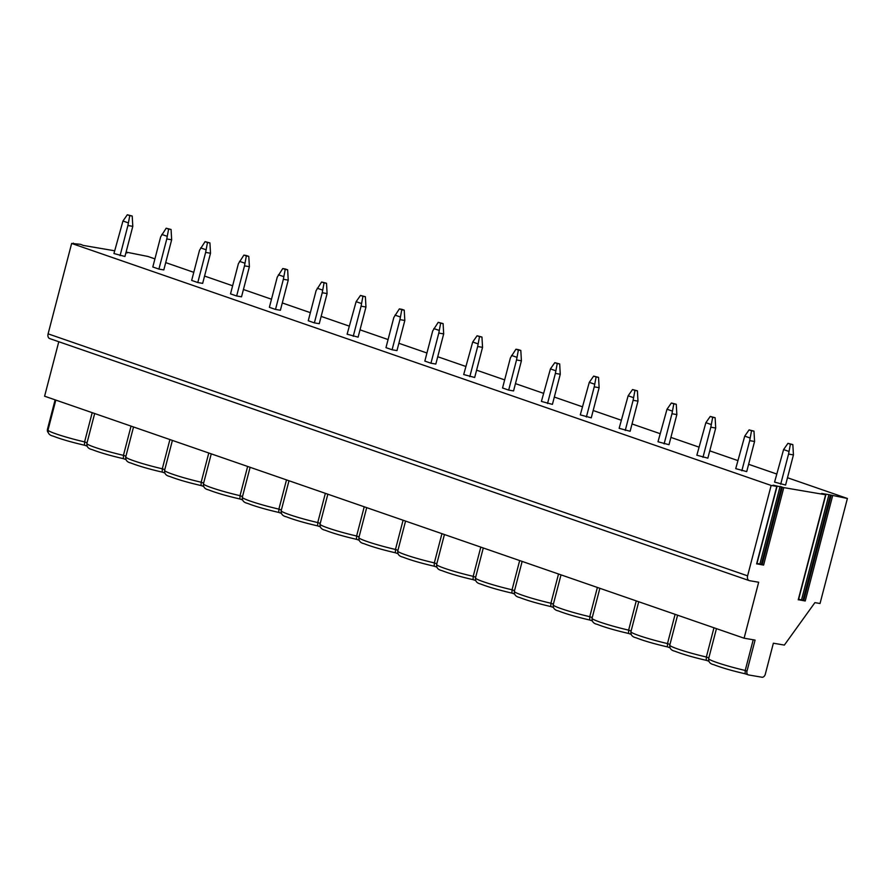 <?xml version="1.0" encoding="UTF-8"?>
<svg xmlns="http://www.w3.org/2000/svg" width="892" height="892" viewBox="0 0 892 892"><rect width="100%" height="100%" fill="white"/><g stroke="black" fill="none" stroke-linecap="round" stroke-linejoin="round"><path stroke-width="1.34" d="M798.262 599.692L805.231 600.985L798.641 599.212M847.4 498.472L828.924 494.67L821.677 493.466L825.602 494.748L783.778 487.612L773.119 485.148L777.043 486.43L771.145 485.449L747.596 575.853A4.46 3.077 109.1 0 0 749.18 580.592A4.46 3.077 109.1 0 0 749.525 580.681L758.668 582.242L744.095 638.204L755.078 640.088L747.005 671.074A3.568 2.453 109.1 0 0 748.277 674.865A3.568 2.453 109.1 0 0 748.544 674.943L761.969 677.229A3.568 2.453 109.1 0 0 765.303 674.207L773.375 643.21L784.358 645.083L814.909 602.635L820.038 603.505L847.4 498.472L787.48 477.733M756.628 563.811L763.597 565.093L757.007 563.331M771.145 485.449L71.65 243.438L48.101 333.842A4.46 3.077 109.1 0 0 49.684 338.581L749.18 580.592M114.655 250.786L83.235 245.423L80.614 244.33L71.65 243.438M125.962 252.581L127.166 252.915L125.928 252.704M154.918 258.881L147.905 256.461L126.084 252.09M776.687 473.998L748.622 464.297M737.829 460.562L709.764 450.85M698.971 447.115L670.896 437.403M660.102 433.668L632.038 423.956M621.245 420.221L593.18 410.51M582.387 406.774L554.322 397.063M543.518 393.327L515.453 383.627M504.66 379.892L476.596 370.18M465.802 366.445L437.738 356.733M426.945 352.998L398.88 343.286M388.076 339.551L360.011 329.839M349.218 326.104L321.153 316.404M310.36 312.668L282.296 302.957M271.491 299.221L243.427 289.51M232.634 285.774L204.569 276.063M193.776 272.328L165.711 262.616M127.913 225.509L129.775 215.619L132.206 216.031L127.322 214.771L122.962 221.004L113.942 253.529L124.947 256.483L132.796 226.345L127.913 225.509L120.063 255.647M166.771 238.956L168.633 229.066L171.074 229.478L166.18 228.218L160.66 236.837L152.811 266.976L158.921 269.094L163.805 269.93L171.654 239.792L166.771 238.956L158.921 269.094M205.639 252.403L207.49 242.501L209.932 242.925L205.049 241.654L199.518 250.284L191.668 280.423L197.79 282.541L202.662 283.366L210.512 253.239L205.639 252.403L197.79 282.541M244.497 265.849L246.348 255.948L248.79 256.372L246.348 255.525L243.906 255.101L238.376 263.731L230.526 293.869L236.648 295.988L241.531 296.813L249.381 266.686L244.497 265.849L236.648 295.988M283.355 279.296L285.217 269.395L287.648 269.808L285.206 268.96L282.764 268.548L277.234 277.178L269.384 307.316L275.505 309.424L280.389 310.26L288.239 280.121L283.355 279.296L275.505 309.424M322.224 292.743L324.075 282.842L326.517 283.255L321.622 281.995L316.103 290.625L308.253 320.752L314.374 322.871L319.247 323.707L327.096 293.568L322.224 292.743L314.374 322.871M361.082 306.179L362.933 296.289L365.374 296.702L360.491 295.442L356.12 301.674L347.111 334.199L358.116 337.154L365.965 307.015L361.082 306.179L353.232 336.317M399.939 319.626L401.79 309.736L404.232 310.148L401.79 309.301L399.348 308.888L393.818 317.507L385.968 347.646L392.09 349.764L396.973 350.601L404.823 320.462L399.939 319.626L392.09 349.764M438.797 333.073L440.659 323.172L443.101 323.595L438.206 322.324L432.687 330.954L424.837 361.093L430.947 363.211L435.831 364.036L443.681 333.909L438.797 333.073L430.947 363.211M477.666 346.52L479.517 336.618L481.959 337.042L477.075 335.771L472.704 342.015L463.695 374.54L474.689 377.483L482.539 347.356L477.666 346.52L469.816 376.658M516.524 359.967L518.375 350.065L520.817 350.478L518.375 349.631L515.933 349.218L510.402 357.848L502.553 387.975L508.674 390.094L513.558 390.93L521.407 360.792L516.524 359.967L508.674 390.094M555.382 373.413L557.244 363.512L559.674 363.925L554.791 362.665L550.431 368.898L541.411 401.422L552.416 404.377L560.265 374.239L555.382 373.413L547.532 403.541M594.239 386.849L596.101 376.959L598.543 377.372L593.648 376.112L589.289 382.345L580.279 414.869L591.273 417.824L599.123 387.685L594.239 386.849L586.39 416.988M633.108 400.296L634.959 390.406L637.401 390.819L632.517 389.559L628.146 395.792L619.137 428.316L630.131 431.271L637.981 401.132L633.108 400.296L625.259 430.435M671.966 413.743L673.817 403.842L676.259 404.266L671.375 402.994L667.004 409.238L657.995 441.763L669 444.707L676.85 414.579L671.966 413.743L664.116 443.882M710.824 427.19L712.686 417.289L715.128 417.712L710.233 416.441L705.873 422.685L696.853 455.21L707.858 458.153L715.707 428.026L710.824 427.19L702.974 457.328M749.693 440.637L751.543 430.736L753.985 431.148L749.09 429.888L744.731 436.132L735.722 468.646L746.716 471.6L754.565 441.462L749.693 440.637L741.843 470.764M788.55 454.073L790.401 444.183L792.843 444.595L787.959 443.335L783.589 449.568L774.579 482.093L785.584 485.047L793.434 454.909L788.55 454.073L780.701 484.211M744.095 638.204L44.6 396.204L58.783 341.736M753.216 639.765L745.221 670.461L745.121 673.783L748.277 674.865M92.199 412.662L84.584 441.897L84.484 445.219L87.16 446.134M55.126 399.839L47.51 429.074A3.568 2.453 109.1 0 0 48.224 432.542M131.057 426.108L123.442 455.344L123.341 458.655L126.017 459.581M169.915 439.555L162.299 468.791L162.21 472.102L164.875 473.028M208.784 453.002L201.168 482.226L201.068 485.549L203.744 486.475M247.641 466.449L240.026 495.673L239.926 498.996L242.602 499.921M286.499 479.896L278.884 509.12L278.783 512.443L281.459 513.368M325.357 493.332L317.753 522.567L317.652 525.879L320.317 526.804M364.226 506.779L356.61 536.014L356.51 539.326L359.186 540.251M403.084 520.226L395.468 549.461L395.368 552.772L398.044 553.698M441.941 533.672L434.326 562.897L434.237 566.219L436.902 567.145M480.799 547.119L473.195 576.343L473.094 579.666L475.77 580.592M519.668 560.566L512.053 589.79L511.952 593.113L514.628 594.039M558.526 574.002L550.91 603.237L550.81 606.549L553.486 607.474M597.384 587.449L589.768 616.684L589.679 619.996L592.344 620.921M636.252 600.896L628.637 630.131L628.537 633.443L631.213 634.368M675.11 614.343L667.495 643.567L667.394 646.89L670.07 647.815M713.968 627.79L706.352 657.014L706.263 660.336L708.928 661.262M132.206 216.031L132.796 226.345M122.962 221.004L128.08 222.777M127.322 214.771L129.775 215.619M171.074 229.478L171.654 239.792M161.82 234.451L166.949 236.224M166.18 228.218L168.633 229.066M209.932 242.925L210.512 253.239M200.678 247.898L205.807 249.671M205.049 241.654L207.49 242.501M248.79 256.372L249.381 266.686M239.535 261.345L244.664 263.118M243.906 255.101L246.348 255.948M287.648 269.808L288.239 280.121M278.404 274.792L283.533 276.565M282.764 268.548L285.217 269.395M326.517 283.255L327.096 293.568M317.262 288.239L322.391 290.012M321.622 281.995L324.075 282.842M365.374 296.702L365.965 307.015M356.12 301.674L361.249 303.447M360.491 295.442L362.933 296.289M404.232 310.148L404.823 320.462M394.989 315.121L400.107 316.894M399.348 308.888L401.79 309.736M443.101 323.595L443.681 333.909M433.847 328.568L438.976 330.341M438.206 322.324L440.659 323.172M481.959 337.042L482.539 347.356M472.704 342.015L477.833 343.788M477.075 335.771L479.517 336.618M520.817 350.478L521.407 360.792M511.562 355.462L516.691 357.235M515.933 349.218L518.375 350.065M559.674 363.925L560.265 374.239M550.431 368.898L555.56 370.682M554.791 362.665L557.244 363.512M598.543 377.372L599.123 387.685M589.289 382.345L594.418 384.118M593.648 376.112L596.101 376.959M637.401 390.819L637.981 401.132M628.146 395.792L633.275 397.564M632.517 389.559L634.959 390.406M676.259 404.266L676.85 414.579M667.004 409.238L672.133 411.011M671.375 402.994L673.817 403.842M715.128 417.712L715.707 428.026M705.873 422.685L711.002 424.458M710.233 416.441L712.686 417.289M753.985 431.148L754.565 441.462M744.731 436.132L749.86 437.905M749.09 429.888L751.543 430.736M792.843 444.595L793.434 454.909M783.589 449.568L788.718 451.352M787.959 443.335L790.401 444.183M805.231 600.985L832.593 495.941M756.606 563.9L776.787 486.419M763.597 565.093L783.778 487.612M798.24 599.792L825.602 494.748M782.34 487.199L762.147 564.692M780.11 486.341L759.928 563.833M781.559 486.742L761.367 564.235M747.596 575.853L48.101 333.842M716.454 628.648L708.649 658.608A29.012 2.386 14.6 0 0 745.221 670.461L747.005 671.074M55.817 400.084L48.012 430.044A29.012 2.386 14.6 0 0 84.584 441.897L87.059 442.755M48.201 429.308L47.51 429.074M125.928 456.202L123.442 455.344A29.012 2.386 14.6 0 1 86.87 443.491L94.675 413.52M164.786 469.649L162.299 468.791A29.012 2.386 14.6 0 1 125.739 456.927C125.438 460.172 127.155 462.201 130.856 463.004C138.661 466.059 149.12 469.092 162.221 472.113M203.644 483.085L201.168 482.226A29.012 2.386 14.6 0 1 164.596 470.374C164.306 473.619 166.012 475.637 169.714 476.451C177.53 479.506 187.978 482.539 201.079 485.549M242.501 496.532L240.026 495.673A29.012 2.386 14.6 0 1 203.454 483.821C203.164 487.065 204.87 489.084 208.583 489.886C216.388 492.942 226.847 495.985 239.948 498.996M281.37 509.979L278.884 509.12A29.012 2.386 14.6 0 1 242.312 497.268C242.022 500.512 243.739 502.53 247.441 503.333C255.246 506.388 265.704 509.421 278.806 512.443M320.228 523.426L317.753 522.567A29.012 2.386 14.6 0 1 281.181 510.715C280.891 513.948 282.597 515.977 286.299 516.78C294.104 519.835 304.562 522.868 317.663 525.89M359.086 536.872L356.61 536.014A29.012 2.386 14.6 0 1 320.038 524.15C319.749 527.395 321.454 529.424 325.167 530.227C332.972 533.282 343.42 536.315 356.532 539.337M397.955 550.319L395.468 549.461A29.012 2.386 14.6 0 1 358.896 537.597C358.606 540.842 360.312 542.871 364.025 543.674C371.83 546.729 382.289 549.762 395.39 552.784M436.812 563.755L434.326 562.897A29.012 2.386 14.6 0 1 397.754 551.044C397.464 554.289 399.181 556.307 402.883 557.11C410.688 560.165 421.147 563.209 434.248 566.219M475.67 577.202L473.195 576.343A29.012 2.386 14.6 0 1 436.623 564.491C436.333 567.736 438.039 569.754 441.741 570.557C449.557 573.612 460.004 576.656 473.106 579.666M514.528 590.649L512.053 589.79A29.012 2.386 14.6 0 1 475.481 577.938C475.191 581.183 476.897 583.201 480.61 584.004C488.415 587.059 498.873 590.091 511.975 593.113M553.397 604.096L550.91 603.237A29.012 2.386 14.6 0 1 514.338 591.385C514.048 594.618 515.766 596.648 519.467 597.45C527.272 600.506 537.731 603.538 550.832 606.56M592.255 617.543L589.768 616.684A29.012 2.386 14.6 0 1 553.207 604.821C552.917 608.065 554.623 610.095 558.325 610.897C566.13 613.952 576.589 616.985 589.69 620.007M631.112 630.99L628.637 630.131A29.012 2.386 14.6 0 1 592.065 618.268C591.775 621.512 593.481 623.53 597.194 624.344C604.999 627.399 615.447 630.432 628.559 633.454M669.97 644.425L667.495 643.567A29.012 2.386 14.6 0 1 630.923 631.714C630.633 634.959 632.339 636.977 636.052 637.78C643.857 640.835 654.315 643.879 667.417 646.89M708.839 657.872L706.352 657.014A29.012 2.386 14.6 0 1 669.781 645.161C669.491 648.406 671.208 650.424 674.909 651.227C682.714 654.282 693.173 657.326 706.274 660.336M831.143 495.528L803.792 600.572M830.374 495.082L803.012 600.115M828.924 494.67L801.562 599.714M798.496 599.803L825.858 494.759M756.851 563.922L777.043 486.43M84.506 445.219C71.393 442.198 60.946 439.165 53.141 436.11C49.428 435.307 47.722 433.278 48.012 430.044M73.211 243.706L73.367 243.126M123.364 458.666C110.262 455.645 99.804 452.612 91.999 449.557C88.286 448.754 86.58 446.725 86.87 443.491M133.532 426.967L125.739 456.927M172.401 440.414L164.596 470.374M211.259 453.861L203.454 483.821M250.117 467.308L242.312 497.268M288.986 480.755L281.181 510.715M327.843 494.19L320.038 524.15M366.701 507.637L358.896 537.597M405.559 521.084L397.754 551.044M444.428 534.531L436.623 564.491M483.286 547.978L475.481 577.938M522.143 561.425L514.338 591.385M561.012 574.861L553.207 604.821M599.87 588.307L592.065 618.268M638.728 601.754L630.923 631.714M677.586 615.201L669.781 645.161M745.132 673.783C732.031 670.762 721.583 667.729 713.767 664.674C710.065 663.871 708.359 661.842 708.649 658.608"/></g></svg>
